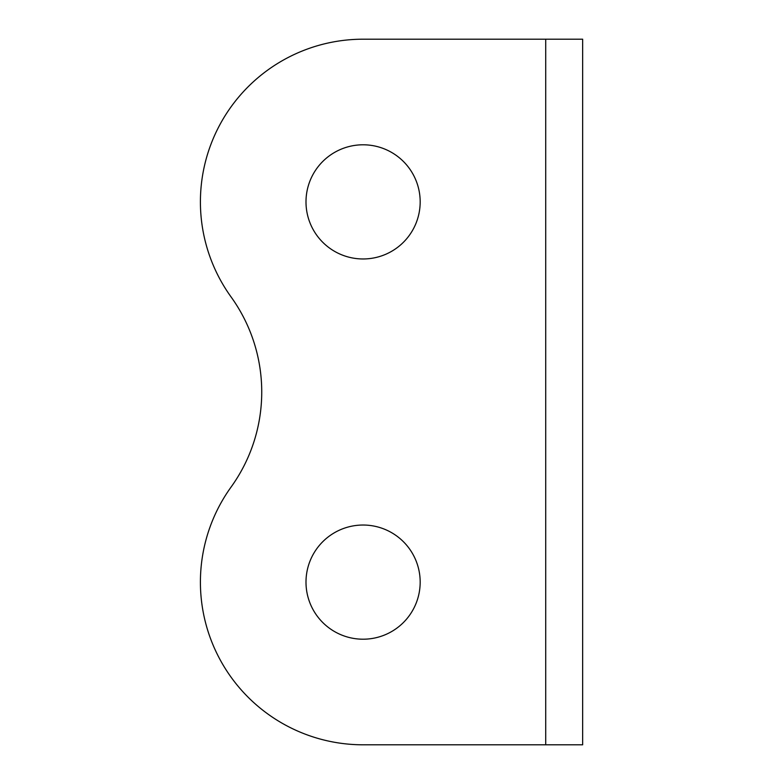 <?xml version="1.0" encoding="UTF-8"?>
<svg xmlns="http://www.w3.org/2000/svg" width="784" height="784" viewBox="0 0 784 784"><rect width="100%" height="100%" fill="white"/><g stroke="black" fill="none" stroke-linecap="round" stroke-linejoin="round"><path stroke-width="1.18" d="M545.723 39.2L545.723 744.8L363.09 744.8A162.68 162.68 0 0 1 231.074 487.06A162.68 162.68 0 0 0 363.09 744.8L582.649 744.8L582.649 39.2L363.09 39.2A162.68 162.68 0 0 0 231.074 296.94A162.68 162.68 0 0 1 363.09 39.2M231.074 296.94A162.68 162.68 0 0 1 231.074 487.06M305.995 201.88A57.085 57.085 0 0 0 363.09 258.965A57.085 57.085 0 0 0 420.175 201.88A57.085 57.085 0 0 0 363.09 144.795A57.085 57.085 0 0 0 305.995 201.88A57.085 57.085 0 0 0 363.09 258.965A57.085 57.085 0 0 0 420.175 201.88A57.085 57.085 0 0 0 363.09 144.795A57.085 57.085 0 0 0 305.995 201.88M305.995 582.12A57.085 57.085 0 0 0 363.09 639.205A57.085 57.085 0 0 0 420.175 582.12A57.085 57.085 0 0 0 363.09 525.035A57.085 57.085 0 0 0 305.995 582.12A57.085 57.085 0 0 0 363.09 639.205A57.085 57.085 0 0 0 420.175 582.12A57.085 57.085 0 0 0 363.09 525.035A57.085 57.085 0 0 0 305.995 582.12"/></g></svg>
